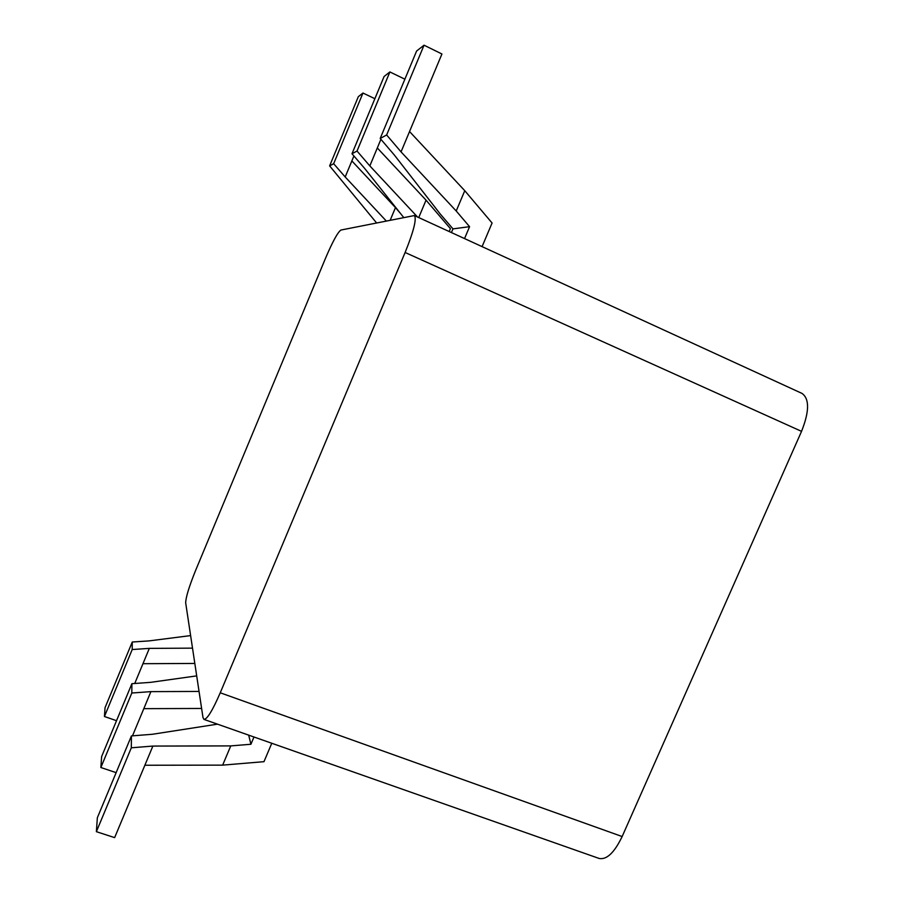 <?xml version="1.0" encoding="UTF-8"?>
<svg xmlns="http://www.w3.org/2000/svg" width="904" height="904" viewBox="0 0 904 904"><rect width="100%" height="100%" fill="white"/><g stroke="black" fill="none" stroke-linecap="round" stroke-linejoin="round"><path stroke-width="1.36" d="M622.144 836.539L801.543 431.355L405.116 252.487C413.749 231.062 416.834 218.757 414.36 215.559L340.91 230.045C337.768 232.226 332.672 241.537 325.632 257.979L195.659 570.311C189.105 586.538 185.772 597.397 185.682 602.878L202.993 717.584L203.976 719.403C207.197 719.279 212.609 710.397 220.248 692.792L622.144 836.539C614.392 852.653 606.72 859.953 599.126 858.461L203.976 719.403M414.36 215.559L801.995 393.409C809.566 398.8 809.419 411.444 801.543 431.355M405.116 252.487L220.248 692.792M404.879 79.19L389.884 71.947L384.098 76.49L351.995 153.759L364.538 168.28L403.692 217.491M417.558 217.028L369.838 165.907L377.307 147.951L426.044 200.157L418.733 217.559M449.175 231.537L450.407 228.633L426.044 200.157M351.995 153.759L357.023 151.036L369.838 165.907M377.307 147.951L380.912 139.306M389.884 71.947L357.023 151.036M132.492 735.833L150.9 691.628L199.049 691.436M143.804 708.657L201.615 708.465M196.699 675.887L150.561 682.351L131.894 683.695L131.814 693.018L100.864 767.507L116.13 772.649M131.814 693.018L150.9 691.628M131.894 683.695L101.632 756.558L100.864 767.507M374.866 98.705L362.967 93.033L358.323 96.671L329.632 165.895L376.572 222.915M386.268 220.971L345.192 176.969L351.859 160.923L395.466 207.626L390.212 220.18M400.189 213.095L395.466 207.626M329.632 165.895L333.655 163.703L345.192 176.969M351.859 160.923L353.916 155.974M362.967 93.033L333.655 163.703M134.741 683.481L149.329 648.383L192.518 648.145M142.968 663.694L194.823 663.446M190.62 635.591L149.058 640.902L132.266 642.009L132.199 649.535L104.435 716.51L116.526 720.691M132.199 649.535L149.329 648.383M132.266 642.009L105.045 707.685L104.435 716.51M482.081 246.622L492.081 223.005L464.769 190.699L409.546 131.532L441.932 53.991L424.044 45.2L416.608 51.019L380.2 138.47L394.257 154.934L440.237 213.988L452.983 228.881L451.424 232.565M464.769 190.699L456.215 210.994L401.048 151.883L409.546 131.532M456.215 210.994L469.571 226.678L464.543 238.577M217.491 724.16L152.448 734.263L131.43 735.924L131.317 747.8L96.378 831.68L114.638 837.624L144.866 765.247L222.655 765.134L230.757 745.902L250.916 744.263L253.979 736.997M222.655 765.134L263.979 761.676L271.776 743.257M452.983 228.881L469.571 226.678M380.2 138.47L386.641 134.978L401.048 151.883M424.044 45.2L386.641 134.978M144.866 765.247L152.878 746.071L230.757 745.902M131.317 747.8L152.878 746.071M131.43 735.924L97.349 817.77L96.378 831.68M248.69 735.133L250.916 744.263"/></g></svg>
